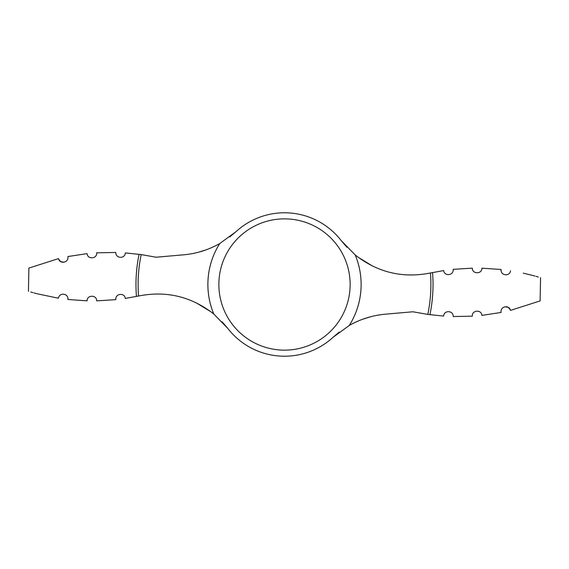 <?xml version="1.0" encoding="UTF-8"?>
<svg xmlns="http://www.w3.org/2000/svg" width="569" height="569" viewBox="0 0 569 569"><rect width="100%" height="100%" fill="white"/><g stroke="black" fill="none" stroke-linecap="round" stroke-linejoin="round"><path stroke-width="0.85" d="M37.163 293.775L58.465 298.227C19.026 289.578 19.026 289.578 58.465 298.227C59.155 292.274 68.586 293.163 67.939 299.507L87.1 300.823C86.893 294.728 96.901 294.742 96.666 300.852L115.82 299.657C115.144 293.419 124.59 292.388 125.308 298.433L138.829 295.958C166.511 290.567 191.497 296.591 213.795 314.024A76.623 76.623 0 0 1 219.741 243.539L235.943 231.718L229.684 236.967M346.934 247.28L341.215 240.602L355.205 254.976C377.503 272.409 402.489 278.433 430.171 273.042L443.692 270.567C444.41 276.612 453.856 275.581 453.18 269.343L472.334 268.148C472.092 274.244 482.107 274.286 481.9 268.177L501.061 269.493L481.9 268.177C482.107 274.272 472.099 274.258 472.334 268.148M472.348 316.179C471.616 310.112 481.594 309.273 481.879 315.375C481.594 309.287 471.623 310.098 472.348 316.179L453.209 316.535C453.493 310.382 443.948 309.913 443.656 316.087L427.803 314.415L412.909 311.776L385.433 314.18C372.667 315.304 360.604 319.06 349.259 325.461L333.057 337.282L339.316 332.033M540.55 277.693L540.116 300.916L510.464 310.397C509.44 304.621 499.995 306.079 501.125 312.452L481.879 315.375M510.244 309.707L508.387 307.452M508.252 307.367L505.052 306.755M510.535 270.773C549.974 279.422 549.974 279.422 510.535 270.773C509.845 276.726 500.414 275.837 501.061 269.493L501.225 271.463M538.302 277.018L535.977 276.349M534.952 276.057L532.47 275.389M531.837 275.225L523.238 273.163M28.45 291.307L28.884 268.084L58.536 258.603C59.56 264.379 69.005 262.921 67.875 256.548L87.121 253.625C87.406 259.713 97.377 258.902 96.652 252.821C97.384 258.888 87.406 259.727 87.121 253.625M96.652 252.821L115.792 252.465C115.507 258.618 125.052 259.087 125.344 252.913L141.197 254.585L156.091 257.224L183.567 254.82C196.333 253.696 208.396 249.94 219.741 243.539M222.066 321.72L227.785 328.398A71.722 71.722 0 0 0 333.057 337.282M227.785 328.398L213.795 314.024M341.215 240.602A71.722 71.722 0 0 0 235.943 231.718M372.802 266.2L357.922 257.11M30.698 291.982L33.023 292.651M34.048 292.943L36.53 293.611M96.666 300.852C96.908 294.756 86.893 294.714 87.1 300.823L67.939 299.507L67.775 297.537M206.255 249.784L198.261 252.28M58.756 259.293L60.613 261.548M60.748 261.633L63.948 262.245M362.745 319.216L370.739 316.72M196.198 302.8L211.078 311.89M432.547 272.544A148.523 148.523 0 0 1 429.922 314.707M284.5 218.859A65.641 65.641 0 0 1 350.141 284.5A65.641 65.641 0 0 1 284.5 350.141A65.641 65.641 0 0 1 218.859 284.5A65.641 65.641 0 0 1 284.5 218.859M355.205 254.976A76.623 76.623 0 0 1 349.259 325.461M136.453 296.456A148.523 148.523 0 0 1 139.078 254.293M138.559 296.015A146.389 146.389 0 0 1 141.197 254.585M430.441 272.985A146.389 146.389 0 0 1 427.803 314.415"/></g></svg>
